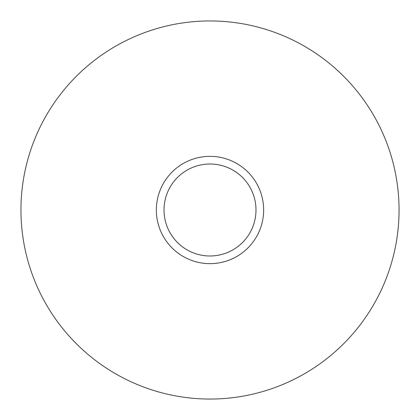 <?xml version="1.0" encoding="UTF-8"?>
<svg xmlns="http://www.w3.org/2000/svg" width="420" height="420" viewBox="0 0 420 420"><rect width="100%" height="100%" fill="white"/><g stroke="black" fill="none" stroke-linecap="round" stroke-linejoin="round"><path stroke-width="0.63" d="M235.72 257.082A53.65 53.65 0 0 0 257.082 184.28A53.65 53.65 0 0 0 184.28 162.918A53.65 53.65 0 0 0 162.918 235.72A53.65 53.65 0 0 0 235.72 257.082M232.045 250.357A45.985 45.985 0 0 0 250.357 187.955A45.985 45.985 0 0 0 187.955 169.643A45.985 45.985 0 0 0 169.643 232.045A45.985 45.985 0 0 0 232.045 250.357M119.364 44.09A189.053 189.053 0 0 1 375.911 119.364A189.053 189.053 0 0 1 300.636 375.911A189.053 189.053 0 0 1 44.09 300.636A189.053 189.053 0 0 1 119.364 44.09"/></g></svg>
